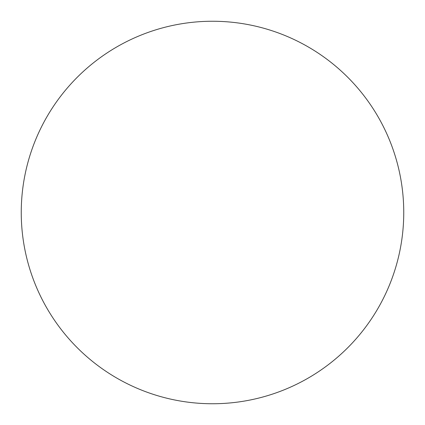 <?xml version="1.0" encoding="UTF-8"?>
<svg xmlns="http://www.w3.org/2000/svg" width="425" height="425" viewBox="0 0 425 425"><rect width="100%" height="100%" fill="white"/><g stroke="black" fill="none" stroke-linecap="round" stroke-linejoin="round"><path stroke-width="0.32" stroke-dasharray="2.12 1.59" d="M403.75 212.5A191.25 191.25 0 0 1 212.5 403.75A191.25 191.25 0 0 1 21.25 212.5A191.25 191.25 0 0 1 212.5 21.25A191.25 191.25 0 0 1 403.75 212.5"/><path stroke-width="0.64" d="M212.5 403.75A191.25 191.25 0 0 1 21.25 212.5A191.25 191.25 0 0 1 212.5 21.25A191.25 191.25 0 0 1 403.75 212.5A191.25 191.25 0 0 1 212.5 403.75"/></g></svg>
